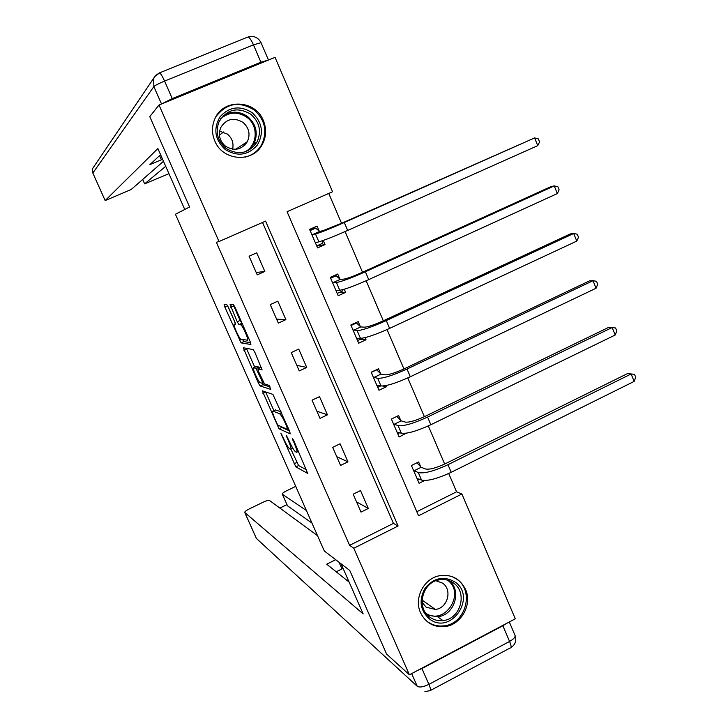 <?xml version="1.0" encoding="UTF-8"?>
<svg xmlns="http://www.w3.org/2000/svg" width="728" height="728" viewBox="0 0 728 728"><rect width="100%" height="100%" fill="white"/><g stroke="black" fill="none" stroke-linecap="round" stroke-linejoin="round"><path stroke-width="1.09" d="M280.826 433.151L295.85 466.885L307.716 473.455L293.83 440.759L292.492 438.556L294.631 444.244C296.933 449.695 297.561 452.37 296.524 452.27L295.495 451.751C293.985 450.486 291.992 447.174 289.535 441.796L286.55 435.799L288.652 441.377C290.909 446.719 291.537 449.349 290.545 449.258L289.562 448.757C288.097 447.538 286.168 444.298 283.756 439.029L280.826 433.151M263.336 120.539C266.639 128.719 266.321 136.646 262.38 144.299C253.171 163.163 222.704 161.207 214.815 140.968C211.766 133.624 211.73 126.363 214.705 119.174C222.759 98.298 255.346 99.418 263.336 120.539M465.511 589.398C472.69 604.604 460.915 625.388 444.308 626.662C433.406 627.299 425.48 622.658 420.529 612.73C413.741 598.389 423.723 578.678 439.157 575.803C451.196 573.964 459.978 578.505 465.511 589.398M228.364 307.225L226.617 304.386L224.133 304.377L224.879 307.171L241.077 342.879L250.896 344.499L250.186 341.696L235.053 307.343L233.306 304.441L230.066 304.404L237.201 321.731L238.93 324.615L240.768 324.834C242.788 325.553 249.395 340.877 247.402 340.194L240.877 339.193C238.957 338.474 232.56 323.723 234.389 324.224L235.408 324.315L234.671 321.539L228.364 307.225M290.927 449.24L298.598 465.556L295.85 466.885L298.607 465.565L306.697 469.96M409.391 674.783L386.595 654.072L349.749 570.452L324.297 550.978L175.421 214.25L189.599 207.007L149.777 116.617L159.023 105.023L275.038 57.348L332.56 191.764L287.05 211.712L418.564 515.752L461.898 494.012L515.297 618.8L409.391 674.783L353.781 548.239L398.107 526.007L265.574 221.121L219.01 241.532L159.023 105.023M219.01 241.532L216.362 242.278L349.613 545.345L353.781 548.239M262.289 390.827L279.015 428.765L290.254 433.833L289.644 431.267L272.909 394.376L262.289 390.827M258.376 383.065L243.279 347.766L253.18 349.586L254.973 352.57L262.098 369.915L257.867 368.841L258.549 371.526L264.51 383.974L269.087 385.385L270.834 389.398L260.114 385.986L258.376 383.065L259.805 382.4M349.613 545.345L393.448 523.396L262.535 222.45M368.322 508.463L360.515 490.572L353.171 494.194L360.997 512.093L368.322 508.463L356.538 501.883M347.966 461.834L340.094 443.798L332.687 447.374L340.586 465.42L347.966 461.834L336.782 456.738M327.445 414.824L319.501 396.642L312.039 400.173L320.001 418.373L327.445 414.824L316.88 411.229M306.743 367.431L298.744 349.103L291.227 352.579L299.254 370.925L306.743 367.431L296.815 365.356M285.886 319.647L277.814 301.164L270.234 304.595L278.333 323.096L285.886 319.647L276.585 319.119M264.846 271.462L256.702 252.825L249.076 256.211L257.23 274.865L264.846 271.462L256.201 272.509M416.807 511.702L456.556 491.8L448.712 473.491M444.662 464.045L428.328 425.907M424.379 416.689L407.78 377.932M403.931 368.941L387.059 329.556M383.31 320.793L366.166 280.771M362.517 272.254L345.099 231.577M341.55 223.296L328.756 193.43M420.693 466.785L418.627 461.98L411.42 465.52L419.091 483.292L424.661 480.525M400.728 420.411L398.644 415.561L391.391 419.055L399.117 436.973L406.242 433.215M380.598 373.655L378.496 368.768L371.189 372.217L378.979 390.281L386.268 386.814L385.749 385.622M360.305 326.517L358.185 321.594L350.823 325.007L358.676 343.207L366.02 339.785L365.092 337.628M339.849 279.006L337.719 274.037L330.294 277.395L338.211 295.75L345.609 292.374L344.262 289.244M319.228 231.095L317.071 226.089L309.591 229.402L317.572 247.902L325.034 244.572L323.259 240.458M456.556 491.8L461.898 494.012M393.448 523.396L398.107 526.007M406.342 433.46L405.778 433.278M386.268 386.814L382.673 386.031M366.02 339.785L360.442 339.23M345.609 292.374L339.075 292.583M325.034 244.572L316.789 246.073M257.949 149.75L257.894 150.268M281.09 426.59L281.781 427.454L289.462 430.849M265.656 391.955L273.901 410.647M276.731 423.123L277.996 425.234L287.788 429.529L285.54 423.596C283.074 418.209 281.099 414.914 279.616 413.713L272.973 411.083C272.063 411.174 272.736 413.859 274.975 419.137L276.731 423.123M275.375 409.955L281.081 411.821M254.755 367.24L246.774 349.158L243.98 350.441M246.437 348.339L246.774 349.158M261.652 367.749L260.624 367.567M270.088 386.914L262.945 384.702L260.151 385.995M253.626 367.767C251.642 366.948 258.131 381.827 260.096 382.619L262.581 383.392L261.916 380.753L255.992 368.368L253.626 367.767L256.183 366.584M259.596 368.04L258.786 367.039L255.947 368.35M256.438 366.466L258.786 367.039M261.843 383.165L262.945 384.702M231.641 306.898L230.467 304.404M233.106 304.413L240.076 320.429L242.106 323.35M242.515 339.466L243.935 341.614L250.578 342.661M224.879 307.171L227.691 305.906L235.281 323.096M417.572 479.761L419.046 479.033M416.926 462.808L421.166 467.276L425.58 469.005C429.52 469.76 436.09 468.004 445.299 463.736L627.5 373.591L634.516 374.329L635.726 377.286L634.161 381.408L451.214 472.29C437.319 478.742 427.427 481.335 421.539 480.08L417.017 478.487M634.161 381.408L631.13 373.992L447.957 464.692C434.052 471.143 424.169 473.773 418.318 472.59L413.504 470.334M634.516 374.329L627.5 373.591M421.166 467.276L413.968 470.834M454.773 581.845C477.277 596.541 451.278 635.544 429.729 619.155C420.12 610.628 418.555 600.336 425.052 588.26C433.752 577.795 443.661 575.657 454.773 581.845M430.157 617.399C433.997 620.029 438.256 621.084 442.933 620.575C460.624 619.282 468.022 592.31 453.317 582.891C448.967 579.898 444.135 578.906 438.82 579.925C421.985 582.6 415.988 608.453 430.157 617.399M422.067 602.393L426.217 607.216L435.344 609.427C447.665 608.39 452.707 589.625 442.451 583.073L435.981 580.744M427.864 621.93C432.55 625.143 437.756 626.462 443.47 625.889C465.547 624.506 474.956 590.854 456.62 579.097L452.234 576.649M252.161 112.685C262.426 122.431 264.109 133.288 257.212 145.245C247.966 155.446 237.301 156.857 225.198 149.504C214.806 139.731 213.095 128.82 220.084 116.762C229.457 106.579 240.149 105.223 252.161 112.685M225.926 148.321C238.502 155.692 248.876 153.572 257.066 141.951C261.68 131.386 259.614 122.158 250.86 114.269C237.601 106.57 226.972 109.109 218.964 121.876C215.224 132.168 217.545 140.986 225.926 148.321M219.601 131.149L227.345 134.061C232.123 138.102 233.879 143.143 232.605 149.185M225.516 146.21C234.389 151.388 241.678 149.868 247.402 141.623C250.541 134.252 249.067 127.837 242.97 122.377C233.761 117.026 226.344 118.764 220.721 127.582C218.009 134.817 219.61 141.023 225.516 146.21M245.345 157.066C252.571 155.201 258.031 151.014 261.734 144.517C267.595 131.368 265.065 119.847 254.145 109.964C239.33 100.901 226.636 103.058 216.089 116.453M244.863 145.09L244.817 143.316M341.059 563.8L363.163 613.904L244.799 512.512L256.411 538.465L417.244 686.295L411.657 673.582M306.415 510.537L282.364 494.248L287.505 505.814L282.282 494.166M295.723 486.359L286.55 490.818C283.747 492.228 282.309 493.32 282.246 494.075L282.364 494.248M502.848 625.771L421.94 668.541L428.874 684.375L509.573 641.441L502.848 625.771L506.106 623.668M317.526 535.662L269.533 500.491C268.505 500.136 266.321 500.728 262.972 502.275L249.194 508.963C246.301 510.437 244.799 511.566 244.699 512.357L244.799 512.512M286.932 504.64L279.889 508.071M335.69 559.695L326.708 564.2L349.158 582.154M417.963 670.251L421.94 668.541M311.966 523.077L287.505 505.814M343.07 568.35L336.245 571.826M189.589 206.97L185.276 209.218M184.739 209.446L157.876 148.558L105.151 200.573L131.167 189.517L163.491 161.288M162.608 159.277L161.425 159.769L159.587 155.601M160.579 154.682L149.923 164.601L161.425 159.769M172.263 98.599L260.897 62.189L253.471 44.872L164.583 81.081L172.263 98.599L161.525 103.995L153.863 86.596L92.847 173.018L105.151 200.528M142.715 179.434L144.635 183.866L168.96 173.673M144.663 183.811L165.711 166.312M223.56 131.986L219.428 135.171M268.204 60.151L260.897 62.189M397.716 433.742L399.836 432.714M396.824 416.434L401.183 420.875L405.414 422.113C409.227 422.54 415.761 420.629 425.016 416.38L608.599 327.4L612.139 327.536L427.573 417.062C413.577 423.478 403.749 426.344 398.089 425.653L393.484 423.914M397.024 432.132L401.337 433.206L398.089 425.653M615.196 335.007L612.139 327.536L615.579 327.991L616.798 330.976L615.196 335.007L430.849 424.724C416.871 431.14 407.034 433.97 401.337 433.206M401.183 420.875L393.93 424.379M377.714 387.351L380.762 385.895M371.262 372.399L376.685 369.842L381.044 374.092L385.076 374.838C388.761 374.929 395.259 372.863 404.568 368.641L589.553 280.844L592.992 280.708L407.007 369.032C392.938 375.421 383.165 378.514 377.696 378.333L373.3 377.113M376.867 385.403L380.971 385.949L377.696 378.333M596.068 288.243L592.992 280.708L596.496 281.281L597.724 284.293L596.068 288.243L410.319 376.758C396.26 383.146 386.477 386.204 380.971 385.949M381.044 374.092L373.737 377.55M357.539 340.586L362.853 338.111M351.042 325.516L356.502 322.986L360.742 326.927L364.573 327.172C368.122 326.927 374.583 324.706 383.956 320.502L570.342 233.906L573.691 233.506L386.277 320.602C372.117 326.954 362.408 330.294 357.139 330.621L352.953 329.93M355.328 322.923L356.502 322.986M356.556 338.293L360.442 338.302L357.139 330.621M576.794 241.095L573.691 233.506L577.259 234.207L578.496 237.228L576.794 241.095L389.616 328.392C375.466 334.744 365.747 338.047 360.442 338.302M360.742 326.927L353.38 330.339M337.21 293.439L342.697 290.927L342.988 289.608M330.658 278.242L336.163 275.748L340.276 279.37L343.898 279.115C347.32 278.524 353.744 276.139 363.163 271.954L550.987 186.596L554.226 185.913L365.374 271.762C351.133 278.087 341.478 281.672 336.409 282.519L332.441 282.364M333.433 275.976L336.163 275.748M336.072 290.791L339.739 290.254L336.409 282.519M557.357 193.566L554.226 185.913L557.866 186.741L559.113 189.79L557.357 193.566L368.732 279.616C354.509 285.94 344.844 289.489 339.739 290.254M340.276 279.37L332.851 282.737M316.716 245.9L322.24 243.434L322.704 240.649M310.11 230.585L315.652 228.128L319.637 231.431L323.059 230.658L342.206 223.005L534.607 137.929L344.289 222.513C329.966 228.801 320.365 232.632 315.506 234.016L311.757 234.416M309.664 229.566L315.652 228.128M315.415 242.906L318.864 241.814L315.506 234.016M537.765 145.646L534.607 137.929L538.31 138.893L539.566 141.969L537.765 145.646L347.684 230.439C333.369 236.727 323.76 240.522 318.864 241.814M319.637 231.431L312.157 234.753M281.781 434.607L281.245 434.871M293.493 440.058L292.911 440.331M287.524 437.273L286.959 437.546M292.783 448.184L291.009 449.04M289.225 441.095L288.652 441.377M298.48 451.324L297.015 452.033M295.24 443.953L294.631 444.244M296.769 462.498L294.03 463.827M281.809 427.463L279.033 428.783M278.196 425.316L277.231 425.771M265.72 392.092L262.935 393.393M288.688 429.101L287.888 429.484M287.96 427.445L287.36 427.727M286.14 423.314L285.54 423.596M281.481 412.74L279.516 413.668M275.766 409.764L272.973 411.083M260.724 367.522L257.867 368.841M263.682 382.882L262.69 383.347M262.499 380.48L261.916 380.753M258.34 371.043L257.757 371.316M231.222 305.942L230.421 306.297M235.453 323.742L234.389 324.224M242.379 323.978L240.604 324.779M241.878 323.323L238.993 324.633M240.076 320.429L237.201 321.731M233.706 305.969L230.822 307.271M243.935 341.614L241.132 342.897M241.105 339.257L239.385 340.04M421.539 480.08L418.318 472.59M451.214 472.29L447.957 464.692M449.44 580.789C462.144 591.109 454.136 615.524 437.601 616.753L427.445 615.069M426.089 613.486C445.081 625.698 465.938 593.02 447.493 580.143M223.114 115.797C231.358 110.738 239.558 111.02 247.729 116.644C256.374 124.433 258.413 133.543 253.863 143.98L248.166 150.632M244.69 151.979C257.548 145.937 258.904 125.917 247.029 117.408C237.783 111.32 229.02 111.748 220.739 118.7M341.978 568.932L339.03 562.253M259.732 541.523L256.311 538.292L244.744 512.466M514.987 635.253L515.069 635.453C515.369 637.209 513.531 639.202 509.573 641.441C511.456 646.109 511.657 648.284 510.173 647.966L430.739 690.317M424.925 691.555L430.039 690.69C431.24 691.181 430.849 689.07 428.874 684.375C423.423 687.005 419.546 687.651 417.244 686.295M159.086 73.1L155.564 75.521L153.608 78.715L153.863 86.596C155.128 85.385 158.704 83.547 164.583 81.081C162.435 76.313 160.761 73.592 159.55 72.918L154.9 76.413L92.565 168.641L92.847 173.082L105.141 200.546M94.576 165.693L92.565 168.641L92.829 173.046M268.377 59.833L261.006 42.634C258.131 37.374 253.826 35.499 248.093 37.001C249.567 37.556 251.36 40.176 253.471 44.872L261.024 42.688M159.132 73.037L247.52 37.183M430.849 424.724L427.573 417.062M410.319 376.758L407.007 369.032M389.616 328.392L386.277 320.602M368.732 279.616L365.374 271.762M347.684 230.439L344.289 222.513M444.308 626.662L443.279 625.916M281.781 427.454L279.015 428.765M281.518 412.812L279.616 413.713M258.831 367.058L255.992 368.368M262.908 384.684L260.114 385.986M242.424 324.078L240.768 324.834M241.814 323.305L238.93 324.615M243.889 341.596L241.077 342.879M435.344 609.427L422.058 600.072M442.933 620.575L437.601 616.753L427.372 614.987M247.402 141.623L235.708 149.295M257.066 141.951L253.863 143.98L248.03 150.696M511.129 647.474C515.433 644.462 516.753 640.449 515.069 635.453L509.3 621.976M144.626 183.847L142.679 179.461"/></g></svg>
